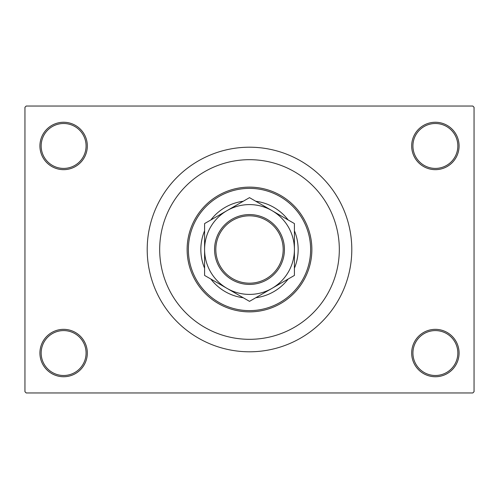 <?xml version="1.0" encoding="UTF-8"?>
<svg xmlns="http://www.w3.org/2000/svg" width="499" height="499" viewBox="0 0 499 499"><rect width="100%" height="100%" fill="white"/><g stroke="black" fill="none" stroke-linecap="round" stroke-linejoin="round"><path stroke-width="0.75" d="M411.675 353.043A23.703 23.703 0 0 1 435.377 329.34A23.703 23.703 0 0 1 459.08 353.043A23.703 23.703 0 0 1 435.377 376.745A23.703 23.703 0 0 1 411.675 353.043M457.833 353.043A22.455 22.455 0 0 0 435.377 330.588A22.455 22.455 0 0 0 412.923 353.043A22.455 22.455 0 0 0 435.377 375.498A22.455 22.455 0 0 0 457.833 353.043M39.92 353.043A23.703 23.703 0 0 1 63.623 329.34A23.703 23.703 0 0 1 87.325 353.043A23.703 23.703 0 0 1 63.623 376.745A23.703 23.703 0 0 1 39.92 353.043M86.078 353.043A22.455 22.455 0 0 0 63.623 330.588A22.455 22.455 0 0 0 41.168 353.043A22.455 22.455 0 0 0 63.623 375.498A22.455 22.455 0 0 0 86.078 353.043M39.92 145.958A23.703 23.703 0 0 1 63.623 122.255A23.703 23.703 0 0 1 87.325 145.958A23.703 23.703 0 0 1 63.623 169.66A23.703 23.703 0 0 1 39.92 145.958M86.078 145.958A22.455 22.455 0 0 0 63.623 123.503A22.455 22.455 0 0 0 41.168 145.958A22.455 22.455 0 0 0 63.623 168.412A22.455 22.455 0 0 0 86.078 145.958M411.675 145.958A23.703 23.703 0 0 1 435.377 122.255A23.703 23.703 0 0 1 459.08 145.958A23.703 23.703 0 0 1 435.377 169.66A23.703 23.703 0 0 1 411.675 145.958M457.833 145.958A22.455 22.455 0 0 0 435.377 123.503A22.455 22.455 0 0 0 412.923 145.958A22.455 22.455 0 0 0 435.377 168.412A22.455 22.455 0 0 0 457.833 145.958M147.205 249.5A102.295 102.295 0 0 0 249.5 351.795A102.295 102.295 0 0 0 351.795 249.5A102.295 102.295 0 0 0 249.5 147.205A102.295 102.295 0 0 0 147.205 249.5M339.32 249.5A89.82 89.82 0 0 0 249.5 159.68A89.82 89.82 0 0 0 159.68 249.5A89.82 89.82 0 0 0 249.5 339.32A89.82 89.82 0 0 0 339.32 249.5A89.82 89.82 0 0 0 249.5 159.68A89.82 89.82 0 0 0 159.68 249.5A89.82 89.82 0 0 0 249.5 339.32A89.82 89.82 0 0 0 339.32 249.5M472.803 392.963L26.198 392.963L24.95 391.715L24.95 107.285L26.198 106.038L472.803 106.038L474.05 107.285L474.05 391.715L472.803 392.963M204.59 230.788A48.653 48.653 0 0 0 204.59 268.213M210.84 279.035A48.653 48.653 0 0 0 243.25 297.747M255.75 297.747A48.653 48.653 0 0 0 288.16 279.035M294.41 268.213A48.653 48.653 0 0 0 294.41 230.788M310.627 249.5A61.128 61.128 0 0 0 249.5 188.373A61.128 61.128 0 0 0 188.373 249.5A61.128 61.128 0 0 0 249.5 310.627A61.128 61.128 0 0 0 310.627 249.5M187.125 249.5A62.375 62.375 0 0 1 249.5 187.125A62.375 62.375 0 0 1 311.875 249.5A62.375 62.375 0 0 1 249.5 311.875A62.375 62.375 0 0 1 187.125 249.5M288.16 219.965A48.653 48.653 0 0 0 255.75 201.253M243.25 201.253A48.653 48.653 0 0 0 210.84 219.965M215.817 249.5A33.683 33.683 0 0 0 249.5 283.183A33.683 33.683 0 0 0 283.183 249.5A33.683 33.683 0 0 0 249.5 215.817A33.683 33.683 0 0 0 215.817 249.5M284.43 249.5A34.93 34.93 0 0 1 249.5 284.43A34.93 34.93 0 0 1 214.57 249.5A34.93 34.93 0 0 1 249.5 214.57A34.93 34.93 0 0 1 284.43 249.5M294.41 246.288L294.41 244.697M294.41 239.994L294.41 236.913M294.41 235.391L294.41 223.571L271.955 210.609A44.91 44.91 0 0 0 204.59 249.5A44.91 44.91 0 0 0 271.955 288.391A44.91 44.91 0 0 0 271.955 210.609L249.5 197.641L204.59 223.571L204.59 236.17M204.59 269.622L204.59 275.429L249.5 301.359L294.41 275.429L294.41 264.688M204.59 251.109L204.59 254.303M204.59 257.447L204.59 268.138M204.59 239.907L204.59 247.554M204.59 223.571L204.59 275.429M294.41 275.429L294.41 223.571"/></g></svg>
